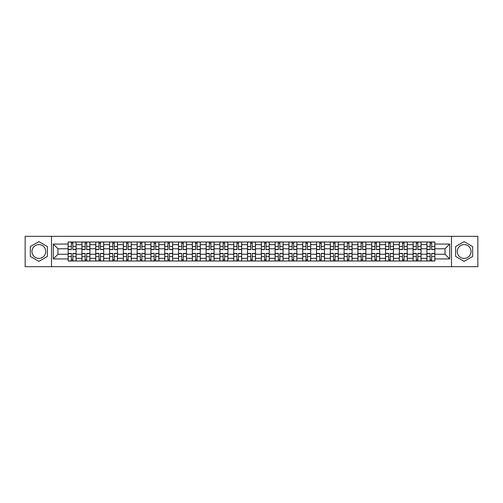 <?xml version="1.0" encoding="UTF-8"?>
<svg xmlns="http://www.w3.org/2000/svg" width="503" height="503" viewBox="0 0 503 503"><rect width="100%" height="100%" fill="white"/><g stroke="black" fill="none" stroke-linecap="round" stroke-linejoin="round"><path stroke-width="0.75" d="M38.863 258.397A6.897 6.897 0 0 1 31.959 251.5A6.897 6.897 0 0 1 38.863 244.603A6.897 6.897 0 0 1 45.76 251.5A6.897 6.897 0 0 1 38.863 258.397M464.137 258.397A6.897 6.897 0 0 1 457.24 251.5A6.897 6.897 0 0 1 464.137 244.603A6.897 6.897 0 0 1 471.041 251.5A6.897 6.897 0 0 1 464.137 258.397M451.493 266.672L477.85 266.672L477.85 236.328L25.15 236.328L25.15 266.672L451.493 266.672L451.493 236.328M81.939 261.007L81.939 244.691L76.098 244.691L76.098 261.007M76.098 244.691L76.098 241.993M81.939 244.691L81.939 241.993M89.899 241.993L89.899 261.007M95.733 261.007L95.733 241.993M103.693 241.993L103.693 261.007M109.535 261.007L109.535 241.993M117.495 241.993L117.495 261.007M123.329 261.007L123.329 241.993M131.296 241.993L131.296 261.007M137.13 261.007L137.13 241.993M145.09 241.993L145.09 261.007M150.931 261.007L150.931 241.993M158.891 241.993L158.891 261.007M164.726 261.007L164.726 241.993M172.686 241.993L172.686 261.007M178.527 261.007L178.527 241.993M186.487 241.993L186.487 261.007M192.328 261.007L192.328 241.993M200.288 241.993L200.288 261.007M206.123 261.007L206.123 241.993M214.083 241.993L214.083 261.007M219.924 261.007L219.924 241.993M227.884 241.993L227.884 261.007M233.719 261.007L233.719 241.993M241.679 241.993L241.679 261.007M247.52 261.007L247.52 241.993M255.48 241.993L255.48 261.007M261.321 261.007L261.321 241.993M269.281 241.993L269.281 261.007M275.116 261.007L275.116 241.993M283.076 241.993L283.076 261.007M288.917 261.007L288.917 241.993M296.877 241.993L296.877 261.007M302.712 261.007L302.712 241.993M310.672 241.993L310.672 261.007M316.513 261.007L316.513 241.993M324.473 241.993L324.473 261.007M330.314 261.007L330.314 241.993M338.274 241.993L338.274 261.007M344.109 261.007L344.109 241.993M352.069 241.993L352.069 261.007M357.91 261.007L357.91 241.993M365.87 241.993L365.87 261.007M371.704 261.007L371.704 241.993M379.671 241.993L379.671 261.007M385.505 261.007L385.505 241.993M393.465 241.993L393.465 261.007M399.307 261.007L399.307 241.993M407.267 241.993L407.267 261.007M413.101 261.007L413.101 241.993M421.061 241.993L421.061 261.007M426.902 261.007L426.902 241.993M426.902 254.241L421.061 254.241M413.101 254.241L407.267 254.241M399.307 254.241L393.465 254.241M385.505 254.241L379.671 254.241M371.704 254.241L365.87 254.241M357.91 254.241L352.069 254.241M344.109 254.241L338.274 254.241M330.314 254.241L324.473 254.241M316.513 254.241L310.672 254.241M302.712 254.241L296.877 254.241M288.917 254.241L283.076 254.241M275.116 254.241L269.281 254.241M261.321 254.241L255.48 254.241M247.52 254.241L241.679 254.241M233.719 254.241L227.884 254.241M219.924 254.241L214.083 254.241M206.123 254.241L200.288 254.241M192.328 254.241L186.487 254.241M178.527 254.241L172.686 254.241M164.726 254.241L158.891 254.241M150.931 254.241L145.09 254.241M137.13 254.241L131.296 254.241M123.329 254.241L117.495 254.241M109.535 254.241L103.693 254.241M95.733 254.241L89.899 254.241M81.939 254.241L76.098 254.241M426.902 248.759L421.061 248.759M413.101 248.759L407.267 248.759M399.307 248.759L393.465 248.759M385.505 248.759L379.671 248.759M371.704 248.759L365.87 248.759M357.91 248.759L352.069 248.759M344.109 248.759L338.274 248.759M330.314 248.759L324.473 248.759M316.513 248.759L310.672 248.759M302.712 248.759L296.877 248.759M288.917 248.759L283.076 248.759M275.116 248.759L269.281 248.759M261.321 248.759L255.48 248.759M247.52 248.759L241.679 248.759M233.719 248.759L227.884 248.759M219.924 248.759L214.083 248.759M206.123 248.759L200.288 248.759M192.328 248.759L186.487 248.759M178.527 248.759L172.686 248.759M164.726 248.759L158.891 248.759M150.931 248.759L145.09 248.759M137.13 248.759L131.296 248.759M123.329 248.759L117.495 248.759M109.535 248.759L103.693 248.759M95.733 248.759L89.899 248.759M81.939 248.759L76.098 248.759M57.964 254.241L68.138 254.241L68.138 248.759L57.964 248.759L57.964 254.241L53.28 258.932L53.28 244.068L68.138 244.068L68.138 248.759M434.862 248.759L434.862 254.241L445.036 254.241L445.036 248.759L434.862 248.759L434.862 241.993L68.138 241.993L68.138 244.068M434.862 244.068L449.72 244.068L449.72 258.932L434.862 258.932L434.862 254.241M68.138 254.241L68.138 261.007L434.862 261.007L434.862 258.932M68.138 258.932L53.28 258.932M51.507 266.672L51.507 236.328M47.395 246.571L38.863 241.641L30.325 246.571L30.325 256.429L38.863 261.359L47.395 256.429L47.395 246.571M472.675 246.571L464.137 241.641L455.605 246.571L455.605 256.429L464.137 261.359L472.675 256.429L472.675 246.571M72.872 259.68L71.369 259.68M71.369 243.32L72.872 243.32M86.667 259.68L85.164 259.68M85.164 243.32L86.667 243.32M100.468 259.68L98.965 259.68M98.965 243.32L100.468 243.32M114.269 259.68L112.76 259.68M112.76 243.32L114.269 243.32M128.064 259.68L126.561 259.68M126.561 243.32L128.064 243.32M141.865 259.68L140.362 259.68M140.362 243.32L141.865 243.32M155.66 259.68L154.157 259.68M154.157 243.32L155.66 243.32M169.461 259.68L167.958 259.68M167.958 243.32L169.461 243.32M183.262 259.68L181.753 259.68M181.753 243.32L183.262 243.32M197.057 259.68L195.554 259.68M195.554 243.32L197.057 243.32M210.858 259.68L209.355 259.68M209.355 243.32L210.858 243.32M224.652 259.68L223.15 259.68M223.15 243.32L224.652 243.32M238.453 259.68L236.951 259.68M236.951 243.32L238.453 243.32M252.255 259.68L250.746 259.68M250.746 243.32L252.255 243.32M266.049 259.68L264.547 259.68M264.547 243.32L266.049 243.32M279.85 259.68L278.348 259.68M278.348 243.32L279.85 243.32M293.645 259.68L292.142 259.68M292.142 243.32L293.645 243.32M307.446 259.68L305.943 259.68M305.943 243.32L307.446 243.32M321.247 259.68L319.738 259.68M319.738 243.32L321.247 243.32M335.042 259.68L333.539 259.68M333.539 243.32L335.042 243.32M348.843 259.68L347.34 259.68M347.34 243.32L348.843 243.32M362.638 259.68L361.135 259.68M361.135 243.32L362.638 243.32M376.439 259.68L374.936 259.68M374.936 243.32L376.439 243.32M390.24 259.68L388.731 259.68M388.731 243.32L390.24 243.32M404.035 259.68L402.532 259.68M402.532 243.32L404.035 243.32M417.836 259.68L416.333 259.68M416.333 243.32L417.836 243.32M431.631 259.68L430.128 259.68M430.128 243.32L431.631 243.32M53.28 244.068L57.964 248.759M445.036 254.241L449.72 258.932M445.036 248.759L449.72 244.068M72.872 249.601L72.872 242.081L76.054 242.081L76.054 249.601L72.872 249.601M71.369 243.232L72.872 243.232M71.369 242.081L68.182 242.081L68.182 249.601L71.369 249.601L71.369 242.081L72.872 242.081M71.369 253.399L71.369 260.919L68.182 260.919L68.182 253.399L71.369 253.399M72.872 259.768L71.369 259.768M72.872 260.919L76.054 260.919L76.054 253.399L72.872 253.399L72.872 260.919L71.369 260.919M86.667 249.601L86.667 242.081L89.855 242.081L89.855 249.601L86.667 249.601M85.164 243.232L86.667 243.232M85.164 242.081L81.983 242.081L81.983 249.601L85.164 249.601L85.164 242.081L86.667 242.081M100.468 249.601L100.468 242.081L103.649 242.081L103.649 249.601L100.468 249.601M98.965 243.232L100.468 243.232M98.965 242.081L95.777 242.081L95.777 249.601L98.965 249.601L98.965 242.081L100.468 242.081M85.164 253.399L85.164 260.919L81.983 260.919L81.983 253.399L85.164 253.399M86.667 259.768L85.164 259.768M86.667 260.919L89.855 260.919L89.855 253.399L86.667 253.399L86.667 260.919L85.164 260.919M98.965 253.399L98.965 260.919L95.777 260.919L95.777 253.399L98.965 253.399M100.468 259.768L98.965 259.768M100.468 260.919L103.649 260.919L103.649 253.399L100.468 253.399L100.468 260.919L98.965 260.919M114.269 249.601L114.269 242.081L117.451 242.081L117.451 249.601L114.269 249.601M112.76 243.232L114.269 243.232M112.76 242.081L109.579 242.081L109.579 249.601L112.76 249.601L112.76 242.081L114.269 242.081M128.064 249.601L128.064 242.081L131.252 242.081L131.252 249.601L128.064 249.601M126.561 243.232L128.064 243.232M126.561 242.081L123.38 242.081L123.38 249.601L126.561 249.601L126.561 242.081L128.064 242.081M141.865 249.601L141.865 242.081L145.046 242.081L145.046 249.601L141.865 249.601M140.362 243.232L141.865 243.232M140.362 242.081L137.174 242.081L137.174 249.601L140.362 249.601L140.362 242.081L141.865 242.081M112.76 253.399L112.76 260.919L109.579 260.919L109.579 253.399L112.76 253.399M114.269 259.768L112.76 259.768M114.269 260.919L117.451 260.919L117.451 253.399L114.269 253.399L114.269 260.919L112.76 260.919M126.561 253.399L126.561 260.919L123.38 260.919L123.38 253.399L126.561 253.399M128.064 259.768L126.561 259.768M128.064 260.919L131.252 260.919L131.252 253.399L128.064 253.399L128.064 260.919L126.561 260.919M140.362 253.399L140.362 260.919L137.174 260.919L137.174 253.399L140.362 253.399M141.865 259.768L140.362 259.768M141.865 260.919L145.046 260.919L145.046 253.399L141.865 253.399L141.865 260.919L140.362 260.919M155.66 249.601L155.66 242.081L158.847 242.081L158.847 249.601L155.66 249.601M154.157 243.232L155.66 243.232M154.157 242.081L150.975 242.081L150.975 249.601L154.157 249.601L154.157 242.081L155.66 242.081M154.157 253.399L154.157 260.919L150.975 260.919L150.975 253.399L154.157 253.399M155.66 259.768L154.157 259.768M155.66 260.919L158.847 260.919L158.847 253.399L155.66 253.399L155.66 260.919L154.157 260.919M169.461 249.601L169.461 242.081L172.642 242.081L172.642 249.601L169.461 249.601M167.958 243.232L169.461 243.232M167.958 242.081L164.77 242.081L164.77 249.601L167.958 249.601L167.958 242.081L169.461 242.081M167.958 253.399L167.958 260.919L164.77 260.919L164.77 253.399L167.958 253.399M169.461 259.768L167.958 259.768M169.461 260.919L172.642 260.919L172.642 253.399L169.461 253.399L169.461 260.919L167.958 260.919M183.262 249.601L183.262 242.081L186.443 242.081L186.443 249.601L183.262 249.601M181.753 243.232L183.262 243.232M181.753 242.081L178.571 242.081L178.571 249.601L181.753 249.601L181.753 242.081L183.262 242.081M181.753 253.399L181.753 260.919L178.571 260.919L178.571 253.399L181.753 253.399M183.262 259.768L181.753 259.768M183.262 260.919L186.443 260.919L186.443 253.399L183.262 253.399L183.262 260.919L181.753 260.919M197.057 249.601L197.057 242.081L200.244 242.081L200.244 249.601L197.057 249.601M195.554 243.232L197.057 243.232M195.554 242.081L192.372 242.081L192.372 249.601L195.554 249.601L195.554 242.081L197.057 242.081M195.554 253.399L195.554 260.919L192.372 260.919L192.372 253.399L195.554 253.399M197.057 259.768L195.554 259.768M197.057 260.919L200.244 260.919L200.244 253.399L197.057 253.399L197.057 260.919L195.554 260.919M210.858 249.601L210.858 242.081L214.039 242.081L214.039 249.601L210.858 249.601M209.355 243.232L210.858 243.232M209.355 242.081L206.167 242.081L206.167 249.601L209.355 249.601L209.355 242.081L210.858 242.081M209.355 253.399L209.355 260.919L206.167 260.919L206.167 253.399L209.355 253.399M210.858 259.768L209.355 259.768M210.858 260.919L214.039 260.919L214.039 253.399L210.858 253.399L210.858 260.919L209.355 260.919M224.652 249.601L224.652 242.081L227.84 242.081L227.84 249.601L224.652 249.601M223.15 243.232L224.652 243.232M223.15 242.081L219.968 242.081L219.968 249.601L223.15 249.601L223.15 242.081L224.652 242.081M223.15 253.399L223.15 260.919L219.968 260.919L219.968 253.399L223.15 253.399M224.652 259.768L223.15 259.768M224.652 260.919L227.84 260.919L227.84 253.399L224.652 253.399L224.652 260.919L223.15 260.919M238.453 249.601L238.453 242.081L241.635 242.081L241.635 249.601L238.453 249.601M236.951 243.232L238.453 243.232M236.951 242.081L233.763 242.081L233.763 249.601L236.951 249.601L236.951 242.081L238.453 242.081M236.951 253.399L236.951 260.919L233.763 260.919L233.763 253.399L236.951 253.399M238.453 259.768L236.951 259.768M238.453 260.919L241.635 260.919L241.635 253.399L238.453 253.399L238.453 260.919L236.951 260.919M252.255 249.601L252.255 242.081L255.436 242.081L255.436 249.601L252.255 249.601M250.746 243.232L252.255 243.232M250.746 242.081L247.564 242.081L247.564 249.601L250.746 249.601L250.746 242.081L252.255 242.081M250.746 253.399L250.746 260.919L247.564 260.919L247.564 253.399L250.746 253.399M252.255 259.768L250.746 259.768M252.255 260.919L255.436 260.919L255.436 253.399L252.255 253.399L252.255 260.919L250.746 260.919M266.049 249.601L266.049 242.081L269.237 242.081L269.237 249.601L266.049 249.601M264.547 243.232L266.049 243.232M264.547 242.081L261.365 242.081L261.365 249.601L264.547 249.601L264.547 242.081L266.049 242.081M264.547 253.399L264.547 260.919L261.365 260.919L261.365 253.399L264.547 253.399M266.049 259.768L264.547 259.768M266.049 260.919L269.237 260.919L269.237 253.399L266.049 253.399L266.049 260.919L264.547 260.919M279.85 249.601L279.85 242.081L283.032 242.081L283.032 249.601L279.85 249.601M278.348 243.232L279.85 243.232M278.348 242.081L275.16 242.081L275.16 249.601L278.348 249.601L278.348 242.081L279.85 242.081M278.348 253.399L278.348 260.919L275.16 260.919L275.16 253.399L278.348 253.399M279.85 259.768L278.348 259.768M279.85 260.919L283.032 260.919L283.032 253.399L279.85 253.399L279.85 260.919L278.348 260.919M293.645 249.601L293.645 242.081L296.833 242.081L296.833 249.601L293.645 249.601M292.142 243.232L293.645 243.232M292.142 242.081L288.961 242.081L288.961 249.601L292.142 249.601L292.142 242.081L293.645 242.081M292.142 253.399L292.142 260.919L288.961 260.919L288.961 253.399L292.142 253.399M293.645 259.768L292.142 259.768M293.645 260.919L296.833 260.919L296.833 253.399L293.645 253.399L293.645 260.919L292.142 260.919M307.446 249.601L307.446 242.081L310.628 242.081L310.628 249.601L307.446 249.601M305.943 243.232L307.446 243.232M305.943 242.081L302.756 242.081L302.756 249.601L305.943 249.601L305.943 242.081L307.446 242.081M305.943 253.399L305.943 260.919L302.756 260.919L302.756 253.399L305.943 253.399M307.446 259.768L305.943 259.768M307.446 260.919L310.628 260.919L310.628 253.399L307.446 253.399L307.446 260.919L305.943 260.919M321.247 249.601L321.247 242.081L324.429 242.081L324.429 249.601L321.247 249.601M319.738 243.232L321.247 243.232M319.738 242.081L316.557 242.081L316.557 249.601L319.738 249.601L319.738 242.081L321.247 242.081M319.738 253.399L319.738 260.919L316.557 260.919L316.557 253.399L319.738 253.399M321.247 259.768L319.738 259.768M321.247 260.919L324.429 260.919L324.429 253.399L321.247 253.399L321.247 260.919L319.738 260.919M335.042 249.601L335.042 242.081L338.23 242.081L338.23 249.601L335.042 249.601M333.539 243.232L335.042 243.232M333.539 242.081L330.358 242.081L330.358 249.601L333.539 249.601L333.539 242.081L335.042 242.081M333.539 253.399L333.539 260.919L330.358 260.919L330.358 253.399L333.539 253.399M335.042 259.768L333.539 259.768M335.042 260.919L338.23 260.919L338.23 253.399L335.042 253.399L335.042 260.919L333.539 260.919M348.843 249.601L348.843 242.081L352.025 242.081L352.025 249.601L348.843 249.601M347.34 243.232L348.843 243.232M347.34 242.081L344.153 242.081L344.153 249.601L347.34 249.601L347.34 242.081L348.843 242.081M347.34 253.399L347.34 260.919L344.153 260.919L344.153 253.399L347.34 253.399M348.843 259.768L347.34 259.768M348.843 260.919L352.025 260.919L352.025 253.399L348.843 253.399L348.843 260.919L347.34 260.919M362.638 249.601L362.638 242.081L365.826 242.081L365.826 249.601L362.638 249.601M361.135 243.232L362.638 243.232M361.135 242.081L357.954 242.081L357.954 249.601L361.135 249.601L361.135 242.081L362.638 242.081M361.135 253.399L361.135 260.919L357.954 260.919L357.954 253.399L361.135 253.399M362.638 259.768L361.135 259.768M362.638 260.919L365.826 260.919L365.826 253.399L362.638 253.399L362.638 260.919L361.135 260.919M376.439 249.601L376.439 242.081L379.62 242.081L379.62 249.601L376.439 249.601M374.936 243.232L376.439 243.232M374.936 242.081L371.748 242.081L371.748 249.601L374.936 249.601L374.936 242.081L376.439 242.081M374.936 253.399L374.936 260.919L371.748 260.919L371.748 253.399L374.936 253.399M376.439 259.768L374.936 259.768M376.439 260.919L379.62 260.919L379.62 253.399L376.439 253.399L376.439 260.919L374.936 260.919M390.24 249.601L390.24 242.081L393.421 242.081L393.421 249.601L390.24 249.601M388.731 243.232L390.24 243.232M388.731 242.081L385.55 242.081L385.55 249.601L388.731 249.601L388.731 242.081L390.24 242.081M388.731 253.399L388.731 260.919L385.55 260.919L385.55 253.399L388.731 253.399M390.24 259.768L388.731 259.768M390.24 260.919L393.421 260.919L393.421 253.399L390.24 253.399L390.24 260.919L388.731 260.919M404.035 249.601L404.035 242.081L407.223 242.081L407.223 249.601L404.035 249.601M402.532 243.232L404.035 243.232M402.532 242.081L399.351 242.081L399.351 249.601L402.532 249.601L402.532 242.081L404.035 242.081M402.532 253.399L402.532 260.919L399.351 260.919L399.351 253.399L402.532 253.399M404.035 259.768L402.532 259.768M404.035 260.919L407.223 260.919L407.223 253.399L404.035 253.399L404.035 260.919L402.532 260.919M417.836 249.601L417.836 242.081L421.017 242.081L421.017 249.601L417.836 249.601M416.333 243.232L417.836 243.232M416.333 242.081L413.145 242.081L413.145 249.601L416.333 249.601L416.333 242.081L417.836 242.081M416.333 253.399L416.333 260.919L413.145 260.919L413.145 253.399L416.333 253.399M417.836 259.768L416.333 259.768M417.836 260.919L421.017 260.919L421.017 253.399L417.836 253.399L417.836 260.919L416.333 260.919M431.631 249.601L431.631 242.081L434.818 242.081L434.818 249.601L431.631 249.601M430.128 243.232L431.631 243.232M430.128 242.081L426.946 242.081L426.946 249.601L430.128 249.601L430.128 242.081L431.631 242.081M430.128 253.399L430.128 260.919L426.946 260.919L426.946 253.399L430.128 253.399M431.631 259.768L430.128 259.768M431.631 260.919L434.818 260.919L434.818 253.399L431.631 253.399L431.631 260.919L430.128 260.919M413.101 244.691L407.267 244.691M399.307 244.691L393.465 244.691M385.505 244.691L379.671 244.691M371.704 244.691L365.87 244.691M357.91 244.691L352.069 244.691M344.109 244.691L338.274 244.691M330.314 244.691L324.473 244.691M316.513 244.691L310.672 244.691M302.712 244.691L296.877 244.691M288.917 244.691L283.076 244.691M275.116 244.691L269.281 244.691M261.321 244.691L255.48 244.691M247.52 244.691L241.679 244.691M233.719 244.691L227.884 244.691M219.924 244.691L214.083 244.691M206.123 244.691L200.288 244.691M192.328 244.691L186.487 244.691M178.527 244.691L172.686 244.691M164.726 244.691L158.891 244.691M150.931 244.691L145.09 244.691M137.13 244.691L131.296 244.691M123.329 244.691L117.495 244.691M109.535 244.691L103.693 244.691M95.733 244.691L89.899 244.691M426.902 244.691L421.061 244.691M413.101 258.309L407.267 258.309M399.307 258.309L393.465 258.309M385.505 258.309L379.671 258.309M371.704 258.309L365.87 258.309M357.91 258.309L352.069 258.309M344.109 258.309L338.274 258.309M330.314 258.309L324.473 258.309M316.513 258.309L310.672 258.309M302.712 258.309L296.877 258.309M288.917 258.309L283.076 258.309M275.116 258.309L269.281 258.309M261.321 258.309L255.48 258.309M247.52 258.309L241.679 258.309M233.719 258.309L227.884 258.309M219.924 258.309L214.083 258.309M206.123 258.309L200.288 258.309M192.328 258.309L186.487 258.309M178.527 258.309L172.686 258.309M164.726 258.309L158.891 258.309M150.931 258.309L145.09 258.309M137.13 258.309L131.296 258.309M123.329 258.309L117.495 258.309M109.535 258.309L103.693 258.309M95.733 258.309L89.899 258.309M81.939 258.309L76.098 258.309M426.902 258.309L421.061 258.309M72.872 249.413L76.054 249.413M72.872 246.426L76.054 246.426M68.182 249.413L71.369 249.413M68.182 246.426L71.369 246.426M71.369 253.587L68.182 253.587M71.369 256.574L68.182 256.574M76.054 253.587L72.872 253.587M76.054 256.574L72.872 256.574M86.667 249.413L89.855 249.413M86.667 246.426L89.855 246.426M81.983 249.413L85.164 249.413M81.983 246.426L85.164 246.426M100.468 249.413L103.649 249.413M100.468 246.426L103.649 246.426M95.777 249.413L98.965 249.413M95.777 246.426L98.965 246.426M85.164 253.587L81.983 253.587M85.164 256.574L81.983 256.574M89.855 253.587L86.667 253.587M89.855 256.574L86.667 256.574M98.965 253.587L95.777 253.587M98.965 256.574L95.777 256.574M103.649 253.587L100.468 253.587M103.649 256.574L100.468 256.574M114.269 249.413L117.451 249.413M114.269 246.426L117.451 246.426M109.579 249.413L112.76 249.413M109.579 246.426L112.76 246.426M128.064 249.413L131.252 249.413M128.064 246.426L131.252 246.426M123.38 249.413L126.561 249.413M123.38 246.426L126.561 246.426M141.865 249.413L145.046 249.413M141.865 246.426L145.046 246.426M137.174 249.413L140.362 249.413M137.174 246.426L140.362 246.426M112.76 253.587L109.579 253.587M112.76 256.574L109.579 256.574M117.451 253.587L114.269 253.587M117.451 256.574L114.269 256.574M126.561 253.587L123.38 253.587M126.561 256.574L123.38 256.574M131.252 253.587L128.064 253.587M131.252 256.574L128.064 256.574M140.362 253.587L137.174 253.587M140.362 256.574L137.174 256.574M145.046 253.587L141.865 253.587M145.046 256.574L141.865 256.574M155.66 249.413L158.847 249.413M155.66 246.426L158.847 246.426M150.975 249.413L154.157 249.413M150.975 246.426L154.157 246.426M154.157 253.587L150.975 253.587M154.157 256.574L150.975 256.574M158.847 253.587L155.66 253.587M158.847 256.574L155.66 256.574M169.461 249.413L172.642 249.413M169.461 246.426L172.642 246.426M164.77 249.413L167.958 249.413M164.77 246.426L167.958 246.426M167.958 253.587L164.77 253.587M167.958 256.574L164.77 256.574M172.642 253.587L169.461 253.587M172.642 256.574L169.461 256.574M183.262 249.413L186.443 249.413M183.262 246.426L186.443 246.426M178.571 249.413L181.753 249.413M178.571 246.426L181.753 246.426M181.753 253.587L178.571 253.587M181.753 256.574L178.571 256.574M186.443 253.587L183.262 253.587M186.443 256.574L183.262 256.574M197.057 249.413L200.244 249.413M197.057 246.426L200.244 246.426M192.372 249.413L195.554 249.413M192.372 246.426L195.554 246.426M195.554 253.587L192.372 253.587M195.554 256.574L192.372 256.574M200.244 253.587L197.057 253.587M200.244 256.574L197.057 256.574M210.858 249.413L214.039 249.413M210.858 246.426L214.039 246.426M206.167 249.413L209.355 249.413M206.167 246.426L209.355 246.426M209.355 253.587L206.167 253.587M209.355 256.574L206.167 256.574M214.039 253.587L210.858 253.587M214.039 256.574L210.858 256.574M224.652 249.413L227.84 249.413M224.652 246.426L227.84 246.426M219.968 249.413L223.15 249.413M219.968 246.426L223.15 246.426M223.15 253.587L219.968 253.587M223.15 256.574L219.968 256.574M227.84 253.587L224.652 253.587M227.84 256.574L224.652 256.574M238.453 249.413L241.635 249.413M238.453 246.426L241.635 246.426M233.763 249.413L236.951 249.413M233.763 246.426L236.951 246.426M236.951 253.587L233.763 253.587M236.951 256.574L233.763 256.574M241.635 253.587L238.453 253.587M241.635 256.574L238.453 256.574M252.255 249.413L255.436 249.413M252.255 246.426L255.436 246.426M247.564 249.413L250.746 249.413M247.564 246.426L250.746 246.426M250.746 253.587L247.564 253.587M250.746 256.574L247.564 256.574M255.436 253.587L252.255 253.587M255.436 256.574L252.255 256.574M266.049 249.413L269.237 249.413M266.049 246.426L269.237 246.426M261.365 249.413L264.547 249.413M261.365 246.426L264.547 246.426M264.547 253.587L261.365 253.587M264.547 256.574L261.365 256.574M269.237 253.587L266.049 253.587M269.237 256.574L266.049 256.574M279.85 249.413L283.032 249.413M279.85 246.426L283.032 246.426M275.16 249.413L278.348 249.413M275.16 246.426L278.348 246.426M278.348 253.587L275.16 253.587M278.348 256.574L275.16 256.574M283.032 253.587L279.85 253.587M283.032 256.574L279.85 256.574M293.645 249.413L296.833 249.413M293.645 246.426L296.833 246.426M288.961 249.413L292.142 249.413M288.961 246.426L292.142 246.426M292.142 253.587L288.961 253.587M292.142 256.574L288.961 256.574M296.833 253.587L293.645 253.587M296.833 256.574L293.645 256.574M307.446 249.413L310.628 249.413M307.446 246.426L310.628 246.426M302.756 249.413L305.943 249.413M302.756 246.426L305.943 246.426M305.943 253.587L302.756 253.587M305.943 256.574L302.756 256.574M310.628 253.587L307.446 253.587M310.628 256.574L307.446 256.574M321.247 249.413L324.429 249.413M321.247 246.426L324.429 246.426M316.557 249.413L319.738 249.413M316.557 246.426L319.738 246.426M319.738 253.587L316.557 253.587M319.738 256.574L316.557 256.574M324.429 253.587L321.247 253.587M324.429 256.574L321.247 256.574M335.042 249.413L338.23 249.413M335.042 246.426L338.23 246.426M330.358 249.413L333.539 249.413M330.358 246.426L333.539 246.426M333.539 253.587L330.358 253.587M333.539 256.574L330.358 256.574M338.23 253.587L335.042 253.587M338.23 256.574L335.042 256.574M348.843 249.413L352.025 249.413M348.843 246.426L352.025 246.426M344.153 249.413L347.34 249.413M344.153 246.426L347.34 246.426M347.34 253.587L344.153 253.587M347.34 256.574L344.153 256.574M352.025 253.587L348.843 253.587M352.025 256.574L348.843 256.574M362.638 249.413L365.826 249.413M362.638 246.426L365.826 246.426M357.954 249.413L361.135 249.413M357.954 246.426L361.135 246.426M361.135 253.587L357.954 253.587M361.135 256.574L357.954 256.574M365.826 253.587L362.638 253.587M365.826 256.574L362.638 256.574M376.439 249.413L379.62 249.413M376.439 246.426L379.62 246.426M371.748 249.413L374.936 249.413M371.748 246.426L374.936 246.426M374.936 253.587L371.748 253.587M374.936 256.574L371.748 256.574M379.62 253.587L376.439 253.587M379.62 256.574L376.439 256.574M390.24 249.413L393.421 249.413M390.24 246.426L393.421 246.426M385.55 249.413L388.731 249.413M385.55 246.426L388.731 246.426M388.731 253.587L385.55 253.587M388.731 256.574L385.55 256.574M393.421 253.587L390.24 253.587M393.421 256.574L390.24 256.574M404.035 249.413L407.223 249.413M404.035 246.426L407.223 246.426M399.351 249.413L402.532 249.413M399.351 246.426L402.532 246.426M402.532 253.587L399.351 253.587M402.532 256.574L399.351 256.574M407.223 253.587L404.035 253.587M407.223 256.574L404.035 256.574M417.836 249.413L421.017 249.413M417.836 246.426L421.017 246.426M413.145 249.413L416.333 249.413M413.145 246.426L416.333 246.426M416.333 253.587L413.145 253.587M416.333 256.574L413.145 256.574M421.017 253.587L417.836 253.587M421.017 256.574L417.836 256.574M431.631 249.413L434.818 249.413M431.631 246.426L434.818 246.426M426.946 249.413L430.128 249.413M426.946 246.426L430.128 246.426M430.128 253.587L426.946 253.587M430.128 256.574L426.946 256.574M434.818 253.587L431.631 253.587M434.818 256.574L431.631 256.574"/></g></svg>
